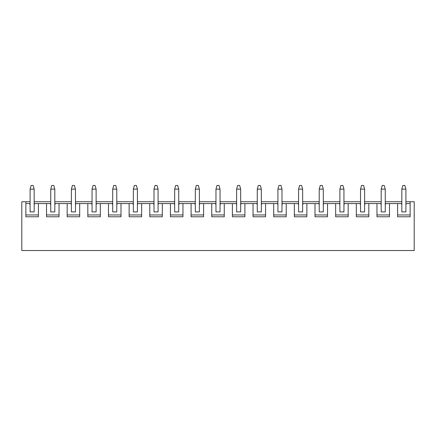 <?xml version="1.0" encoding="UTF-8"?>
<svg xmlns="http://www.w3.org/2000/svg" width="436" height="436" viewBox="0 0 436 436"><rect width="100%" height="100%" fill="white"/><g stroke="black" fill="none" stroke-linecap="round" stroke-linejoin="round"><path stroke-width="0.65" d="M401.839 204.38L401.839 189.137L401.839 211.901L401.839 204.38L401.027 203.568L401.839 203.568L389.484 203.568L389.484 216.779L376.96 216.779L376.96 203.568L368.829 203.568L368.829 216.779L356.31 216.779L356.31 203.568L348.179 203.568L348.179 216.779L335.655 216.779L335.655 203.568L327.523 203.568L327.523 216.779L315.005 216.779L315.005 203.568L306.873 203.568L306.873 216.779L294.349 216.779L294.349 203.568L286.218 203.568L286.218 216.779L273.699 216.779L273.699 203.568L265.568 203.568L265.568 216.779L253.044 216.779L253.044 203.568L244.912 203.568L244.912 216.779L232.393 216.779L232.393 203.568L224.262 203.568L224.262 216.779L211.738 216.779L211.738 203.568L203.607 203.568L203.607 216.779L191.088 216.779L191.088 203.568L182.957 203.568L182.957 216.779L170.432 216.779L170.432 203.568L162.301 203.568L162.301 216.779L149.782 216.779L149.782 203.568L141.651 203.568L141.651 216.779L129.127 216.779L129.127 203.568L120.995 203.568L120.995 216.779L108.477 216.779L108.477 203.568L100.345 203.568L100.345 216.779L87.821 216.779L87.821 203.568L79.69 203.568L79.69 216.779L67.171 216.779L67.171 203.568L59.04 203.568L59.04 216.779L46.516 216.779L46.516 203.568L38.39 203.568L38.39 216.779L25.866 216.779L25.866 201.737L21.8 201.737L21.8 250.526L414.2 250.526L21.8 250.526L21.8 201.737L30.095 201.737L25.866 201.737L25.866 216.779L38.39 216.779L38.39 203.568L50.745 203.568L46.516 203.568L46.516 216.779L59.04 216.779L59.04 203.568L71.4 203.568L67.171 203.568L67.171 216.779L79.69 216.779L79.69 203.568L92.051 203.568L87.821 203.568L87.821 216.779L100.345 216.779L100.345 203.568L112.706 203.568L108.477 203.568L108.477 216.779L120.995 216.779L120.995 203.568L133.356 203.568L129.127 203.568L129.127 216.779L141.651 216.779L141.651 203.568L154.012 203.568L149.782 203.568L149.782 216.779L162.301 216.779L162.301 203.568L174.662 203.568L170.432 203.568L170.432 216.779L182.957 216.779L182.957 203.568L195.317 203.568L191.088 203.568L191.088 216.779L203.607 216.779L203.607 203.568L215.967 203.568L211.738 203.568L211.738 216.779L224.262 216.779L224.262 203.568L236.617 203.568L232.393 203.568L232.393 216.779L244.912 216.779L244.912 203.568L257.273 203.568L253.044 203.568L253.044 216.779L265.568 216.779L265.568 203.568L277.923 203.568L273.699 203.568L273.699 216.779L286.218 216.779L286.218 203.568L298.578 203.568L294.349 203.568L294.349 216.779L306.873 216.779L306.873 203.568L319.228 203.568L315.005 203.568L315.005 216.779L327.523 216.779L327.523 203.568L339.884 203.568L335.655 203.568L335.655 216.779L348.179 216.779L348.179 203.568L360.534 203.568L356.31 203.568L356.31 216.779L368.829 216.779L368.829 203.568L381.189 203.568L376.96 203.568L376.96 216.779L389.484 216.779L389.484 203.568L401.027 203.568L401.839 204.38M405.905 189.137L405.905 204.38L405.905 189.137L401.839 189.137L402.859 185.474L404.891 185.474L405.905 189.137L404.891 185.474L402.859 185.474L401.839 189.137L405.905 189.137M381.189 204.38L381.189 189.137L381.189 211.901L381.189 204.38L380.377 203.568L381.189 204.38M385.255 189.137L385.255 204.38L385.255 189.137L381.189 189.137L382.203 185.474L384.236 185.474L385.255 189.137L384.236 185.474L382.203 185.474L381.189 189.137L385.255 189.137M360.534 204.38L360.534 189.137L360.534 211.901L360.534 204.38L359.722 203.568L360.534 204.38M364.6 189.137L364.6 204.38L364.6 189.137L360.534 189.137L361.553 185.474L363.586 185.474L364.6 189.137L363.586 185.474L361.553 185.474L360.534 189.137L364.6 189.137M339.884 204.38L339.884 189.137L339.884 211.901L339.884 204.38L339.072 203.568L339.884 204.38M343.95 189.137L343.95 204.38L343.95 189.137L339.884 189.137L340.898 185.474L342.93 185.474L343.95 189.137L342.93 185.474L340.898 185.474L339.884 189.137L343.95 189.137M319.228 204.38L319.228 189.137L319.228 211.901L319.228 204.38L318.416 203.568L319.228 204.38M323.294 189.137L323.294 204.38L323.294 189.137L319.228 189.137L320.247 185.474L322.28 185.474L323.294 189.137L322.28 185.474L320.247 185.474L319.228 189.137L323.294 189.137M298.578 204.38L298.578 189.137L298.578 211.901L298.578 204.38L297.766 203.568L298.578 204.38M302.644 189.137L302.644 204.38L302.644 189.137L298.578 189.137L299.592 185.474L301.625 185.474L302.644 189.137L301.625 185.474L299.592 185.474L298.578 189.137L302.644 189.137M277.923 204.38L277.923 189.137L277.923 211.901L277.923 204.38L277.111 203.568L277.923 204.38M281.988 189.137L281.988 204.38L281.988 189.137L277.923 189.137L278.942 185.474L280.975 185.474L281.988 189.137L280.975 185.474L278.942 185.474L277.923 189.137L281.988 189.137M257.273 204.38L257.273 189.137L257.273 211.901L257.273 204.38L256.461 203.568L257.273 204.38M261.338 189.137L261.338 204.38L261.338 189.137L257.273 189.137L258.286 185.474L260.319 185.474L261.338 189.137L260.319 185.474L258.286 185.474L257.273 189.137L261.338 189.137M236.617 204.38L236.617 189.137L236.617 211.901L236.617 204.38L235.805 203.568L236.617 204.38M240.683 189.137L240.683 204.38L240.683 189.137L236.617 189.137L237.636 185.474L239.669 185.474L240.683 189.137L239.669 185.474L237.636 185.474L236.617 189.137L240.683 189.137M215.967 204.38L215.967 189.137L215.967 211.901L215.967 204.38L215.155 203.568L215.967 204.38M220.033 189.137L220.033 204.38L220.033 189.137L215.967 189.137L216.986 185.474L219.014 185.474L220.033 189.137L219.014 185.474L216.986 185.474L215.967 189.137L220.033 189.137M195.317 204.38L195.317 189.137L195.317 211.901L195.317 204.38L194.5 203.568L195.317 204.38M199.383 189.137L199.383 204.38L199.383 189.137L195.317 189.137L196.331 185.474L198.364 185.474L199.383 189.137L198.364 185.474L196.331 185.474L195.317 189.137L199.383 189.137M174.662 204.38L174.662 189.137L174.662 211.901L174.662 204.38L173.85 203.568L174.662 204.38M178.727 189.137L178.727 204.38L178.727 189.137L174.662 189.137L175.681 185.474L177.714 185.474L178.727 189.137L177.714 185.474L175.681 185.474L174.662 189.137L178.727 189.137M154.012 204.38L154.012 189.137L154.012 211.901L154.012 204.38L153.194 203.568L154.012 204.38M158.077 189.137L158.077 204.38L158.077 189.137L154.012 189.137L155.025 185.474L157.058 185.474L158.077 189.137L157.058 185.474L155.025 185.474L154.012 189.137L158.077 189.137M133.356 204.38L133.356 189.137L133.356 211.901L133.356 204.38L132.544 203.568L133.356 204.38M137.422 189.137L137.422 204.38L137.422 189.137L133.356 189.137L134.375 185.474L136.408 185.474L137.422 189.137L136.408 185.474L134.375 185.474L133.356 189.137L137.422 189.137M112.706 204.38L112.706 189.137L112.706 211.901L112.706 204.38L111.889 203.568L112.706 204.38M116.772 189.137L116.772 204.38L116.772 189.137L112.706 189.137L113.72 185.474L115.753 185.474L116.772 189.137L115.753 185.474L113.72 185.474L112.706 189.137L116.772 189.137M92.051 204.38L92.051 189.137L92.051 211.901L92.051 204.38L91.238 203.568L92.051 204.38M96.116 189.137L96.116 204.38L96.116 189.137L92.051 189.137L93.07 185.474L95.103 185.474L96.116 189.137L95.103 185.474L93.07 185.474L92.051 189.137L96.116 189.137M71.4 204.38L71.4 189.137L71.4 211.901L71.4 204.38L70.588 203.568L71.4 204.38M75.466 189.137L75.466 204.38L75.466 189.137L71.4 189.137L72.414 185.474L74.447 185.474L75.466 189.137L74.447 185.474L72.414 185.474L71.4 189.137L75.466 189.137M50.745 204.38L50.745 189.137L50.745 211.901L50.745 204.38L49.933 203.568L50.745 204.38M54.811 189.137L54.811 204.38L54.811 189.137L50.745 189.137L51.764 185.474L53.797 185.474L54.811 189.137L53.797 185.474L51.764 185.474L50.745 189.137L54.811 189.137M30.095 204.38L30.095 189.137L30.095 211.901L30.095 204.38L29.283 203.568L30.095 203.568L25.866 203.568L29.283 203.568L30.095 204.38M34.161 189.137L34.161 204.38L34.161 189.137L30.095 189.137L31.109 185.474L33.141 185.474L34.161 189.137L33.141 185.474L31.109 185.474L30.095 189.137L34.161 189.137M406.717 203.568L410.134 203.568L406.717 203.568L405.905 204.38L405.905 211.901L405.905 204.38L406.717 203.568M414.2 250.526L414.2 201.737L410.134 201.737L410.134 216.779L397.61 216.779L397.61 203.568L397.61 216.779L410.134 216.779L410.134 201.737L414.2 201.737L414.2 250.526M34.161 201.737L50.745 201.737L34.161 201.737M54.811 201.737L71.4 201.737L54.811 201.737M75.466 201.737L92.051 201.737L75.466 201.737M96.116 201.737L112.706 201.737L96.116 201.737M116.772 201.737L133.356 201.737L116.772 201.737M137.422 201.737L154.012 201.737L137.422 201.737M158.077 201.737L174.662 201.737L158.077 201.737M178.727 201.737L195.317 201.737L178.727 201.737M199.383 201.737L215.967 201.737L199.383 201.737M220.033 201.737L236.617 201.737L220.033 201.737M240.683 201.737L257.273 201.737L240.683 201.737M261.338 201.737L277.923 201.737L261.338 201.737M281.988 201.737L298.578 201.737L281.988 201.737M302.644 201.737L319.228 201.737L302.644 201.737M323.294 201.737L339.884 201.737L323.294 201.737M343.95 201.737L360.534 201.737L343.95 201.737M364.6 201.737L381.189 201.737L364.6 201.737M385.255 201.737L401.839 201.737L385.255 201.737M405.905 201.737L410.134 201.737L405.905 201.737M34.161 203.568L38.39 203.568L34.161 203.568M54.811 203.568L59.04 203.568L54.811 203.568M75.466 203.568L79.69 203.568L75.466 203.568M96.116 203.568L100.345 203.568L96.116 203.568M116.772 203.568L120.995 203.568L116.772 203.568M137.422 203.568L141.651 203.568L137.422 203.568M158.077 203.568L162.301 203.568L158.077 203.568M178.727 203.568L182.957 203.568L178.727 203.568M199.383 203.568L203.607 203.568L199.383 203.568M220.033 203.568L224.262 203.568L220.033 203.568M240.683 203.568L244.912 203.568L240.683 203.568M261.338 203.568L265.568 203.568L261.338 203.568M281.988 203.568L286.218 203.568L281.988 203.568M302.644 203.568L306.873 203.568L302.644 203.568M323.294 203.568L327.523 203.568L323.294 203.568M343.95 203.568L348.179 203.568L343.95 203.568M364.6 203.568L368.829 203.568L364.6 203.568M385.255 203.568L389.484 203.568L385.255 203.568M397.61 214.953L410.134 214.953L397.61 214.953M405.905 211.901L401.839 211.901L405.905 211.901M385.255 211.901L385.255 204.38L385.255 211.901L381.189 211.901L385.255 211.901M376.96 214.953L389.484 214.953L376.96 214.953M386.067 203.568L385.255 204.38L386.067 203.568M364.6 211.901L364.6 204.38L364.6 211.901L360.534 211.901L364.6 211.901M356.31 214.953L368.829 214.953L356.31 214.953M365.412 203.568L364.6 204.38L365.412 203.568M343.95 211.901L343.95 204.38L343.95 211.901L339.884 211.901L343.95 211.901M335.655 214.953L348.179 214.953L335.655 214.953M344.762 203.568L343.95 204.38L344.762 203.568M323.294 211.901L323.294 204.38L323.294 211.901L319.228 211.901L323.294 211.901M315.005 214.953L327.523 214.953L315.005 214.953M324.112 203.568L323.294 204.38L324.112 203.568M302.644 211.901L302.644 204.38L302.644 211.901L298.578 211.901L302.644 211.901M294.349 214.953L306.873 214.953L294.349 214.953M303.456 203.568L302.644 204.38L303.456 203.568M281.988 211.901L281.988 204.38L281.988 211.901L277.923 211.901L281.988 211.901M273.699 214.953L286.218 214.953L273.699 214.953M282.806 203.568L281.988 204.38L282.806 203.568M261.338 211.901L261.338 204.38L261.338 211.901L257.273 211.901L261.338 211.901M253.044 214.953L265.568 214.953L253.044 214.953M262.15 203.568L261.338 204.38L262.15 203.568M240.683 211.901L240.683 204.38L240.683 211.901L236.617 211.901L240.683 211.901M232.393 214.953L244.912 214.953L232.393 214.953M241.5 203.568L240.683 204.38L241.5 203.568M220.033 211.901L220.033 204.38L220.033 211.901L215.967 211.901L220.033 211.901M211.738 214.953L224.262 214.953L211.738 214.953M220.845 203.568L220.033 204.38L220.845 203.568M199.383 211.901L199.383 204.38L199.383 211.901L195.317 211.901L199.383 211.901M191.088 214.953L203.607 214.953L191.088 214.953M200.195 203.568L199.383 204.38L200.195 203.568M178.727 211.901L178.727 204.38L178.727 211.901L174.662 211.901L178.727 211.901M170.432 214.953L182.957 214.953L170.432 214.953M179.539 203.568L178.727 204.38L179.539 203.568M158.077 211.901L158.077 204.38L158.077 211.901L154.012 211.901L158.077 211.901M149.782 214.953L162.301 214.953L149.782 214.953M158.889 203.568L158.077 204.38L158.889 203.568M137.422 211.901L137.422 204.38L137.422 211.901L133.356 211.901L137.422 211.901M129.127 214.953L141.651 214.953L129.127 214.953M138.234 203.568L137.422 204.38L138.234 203.568M116.772 211.901L116.772 204.38L116.772 211.901L112.706 211.901L116.772 211.901M108.477 214.953L120.995 214.953L108.477 214.953M117.584 203.568L116.772 204.38L117.584 203.568M96.116 211.901L96.116 204.38L96.116 211.901L92.051 211.901L96.116 211.901M87.821 214.953L100.345 214.953L87.821 214.953M96.928 203.568L96.116 204.38L96.928 203.568M75.466 211.901L75.466 204.38L75.466 211.901L71.4 211.901L75.466 211.901M67.171 214.953L79.69 214.953L67.171 214.953M76.278 203.568L75.466 204.38L76.278 203.568M54.811 211.901L54.811 204.38L54.811 211.901L50.745 211.901L54.811 211.901M46.516 214.953L59.04 214.953L46.516 214.953M55.623 203.568L54.811 204.38L55.623 203.568M34.161 211.901L34.161 204.38L34.161 211.901L30.095 211.901L34.161 211.901M25.866 214.953L38.39 214.953L25.866 214.953M34.973 203.568L34.161 204.38L34.973 203.568"/></g></svg>
